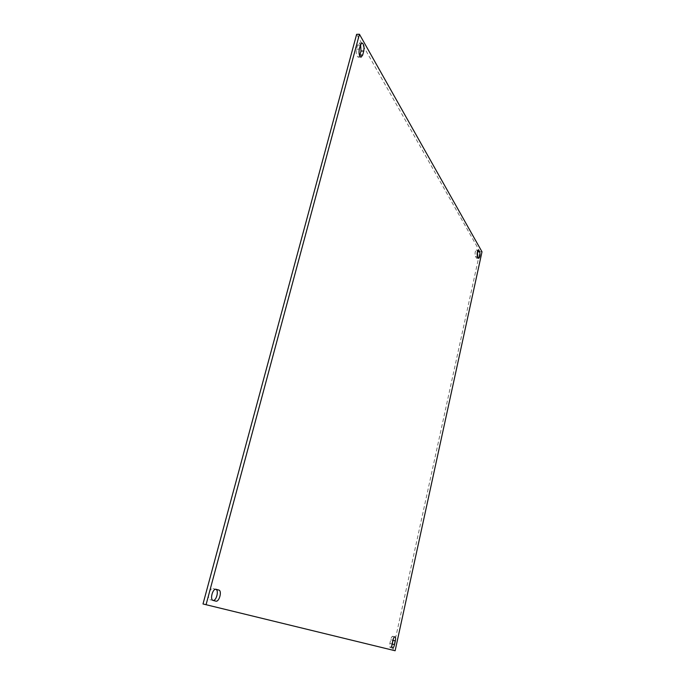 <?xml version="1.0" encoding="UTF-8"?>
<svg xmlns="http://www.w3.org/2000/svg" width="685" height="685" viewBox="0 0 685 685"><rect width="100%" height="100%" fill="white"/><g stroke="black" fill="none" stroke-linecap="round" stroke-linejoin="round"><path stroke-width="0.51" stroke-dasharray="3.42 2.57" d="M477.625 256.832L476.666 258.211L475.424 256.455C474.739 253.493 475.047 251.335 476.358 249.974L477.454 251.506M213.215 600.471L210.132 599.752C206.562 599.135 209.627 587.507 213.052 588.603L215.527 589.28M391.837 645.698L390.27 647.556C389.577 647.145 389.44 645.784 389.868 643.455L390.69 639.73C391.255 637.487 391.931 636.339 392.719 636.288L393.37 638.66M359.676 55.793L358.315 57.197C356.448 56.196 355.84 53.524 356.491 49.183L357.579 45.124L359.154 43.035L360.584 44.405M392.925 650.228L479.954 251.686L356.628 34.327M479.954 251.686L482 251.815M476.255 257.885L478.318 258.022M477.488 256.592L475.424 256.455M476.769 250.316L477.959 250.393M213.172 600.462L210.132 599.752M213.112 588.62L216.032 589.28M390.69 639.73L392.899 640.244M389.868 643.455L392.077 643.977M357.579 45.124L360.37 45.064M356.491 49.183L359.283 49.123M476.666 258.211L478.721 258.348M476.358 249.974L478.421 250.111M213.052 588.603L216.092 589.297M392.719 636.288L394.92 636.802M390.27 647.556L392.479 648.078M359.154 43.035L361.945 42.975M358.315 57.197L361.098 57.155"/><path stroke-width="1.03" d="M477.454 251.506L477.625 256.832M215.527 589.28L215.775 589.348C219.046 589.956 216.614 600.608 213.215 600.471M393.37 638.66L391.837 645.698M360.584 44.405L360.986 51.058L359.676 55.793M203 603.964L395.117 650.75L203 603.964L356.628 34.327L359.437 34.25L482 251.815L395.117 650.75M478.318 258.022L477.488 256.592C476.811 253.63 477.12 251.472 478.421 250.111L479.654 251.892C480.322 254.854 480.014 257.003 478.721 258.348L478.318 258.022M215.844 601.139L213.172 600.462C209.619 599.854 212.675 588.201 216.092 589.297L218.798 590.042C222.282 590.718 219.26 602.209 215.869 601.147L215.844 601.139M392.899 640.244C393.464 638 394.14 636.853 394.92 636.802C395.622 637.213 395.759 638.583 395.331 640.903L394.517 644.611C393.952 646.871 393.267 648.027 392.479 648.078C391.786 647.667 391.649 646.306 392.077 643.977L392.899 640.244M360.37 45.064L361.945 42.975C363.803 43.986 364.403 46.666 363.761 50.998L362.69 55.031L361.098 57.155C359.24 56.153 358.64 53.473 359.283 49.123L360.37 45.064M206.065 604.692L359.437 34.25M477.599 251.763L479.654 251.892M477.959 250.393L478.832 250.445M215.775 589.348L218.798 590.042M395.331 640.903L393.13 640.389M392.317 644.097L394.517 644.611M363.761 50.998L360.986 51.058M359.908 55.083L362.69 55.031"/></g></svg>
